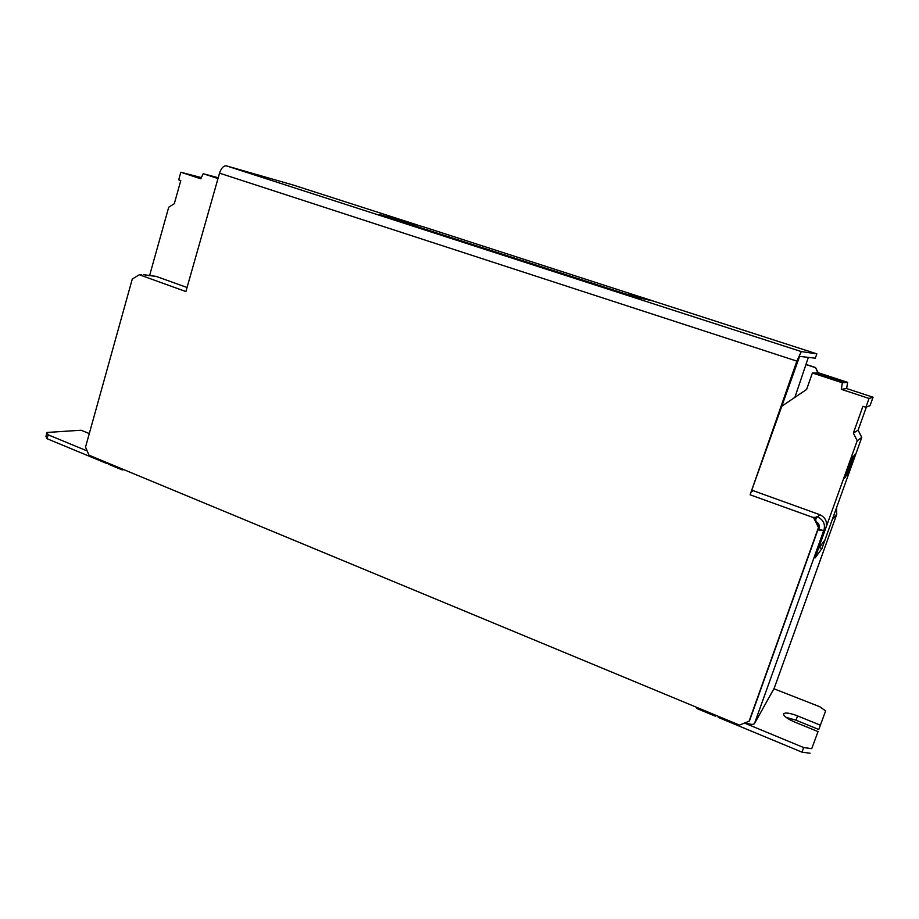 <?xml version="1.0" encoding="UTF-8"?>
<svg xmlns="http://www.w3.org/2000/svg" width="919" height="919" viewBox="0 0 919 919"><rect width="100%" height="100%" fill="white"/><g stroke="black" fill="none" stroke-linecap="round" stroke-linejoin="round"><path stroke-width="1.38" d="M218.182 177.895L210.118 175.667L218.033 178.412M817.232 374.022L843.183 382.476L817.232 374.022M820.518 373.999L845.836 382.247L820.518 373.999M718.474 716.383L718.13 717.348L802 752.167L803.677 747.561L811.741 748.652L818.025 731.593L794.809 722.093C787.353 718.83 783.631 716.108 783.608 713.937C785.125 712.294 789.777 712.949 797.566 715.901L820.38 725.194L818.795 729.502L825.641 710.892L819.645 706.677L773.913 688.768M820.38 725.194L825.641 710.892M817.899 373.011L815.555 367.543L806.377 364.556M815.555 367.543L818.312 373.022M806.342 364.671L815.13 367.531M48.133 434.79L47.064 438.708L45.95 436.364L47.018 432.458L48.133 434.79L87.179 450.953M89.292 433.573L81.125 430.23L47.018 432.458M47.064 438.708L106.397 463.348L108.201 463.153M106.627 462.51L106.397 463.348M744.505 723.069L803.677 747.561M811.741 748.652L818.025 731.593M818.795 729.502L796.003 720.186L786.124 717.406M810.064 753.224L802 752.167M836.692 514.387L836.612 507.472M745.194 722.793C750.272 724.505 753.35 724.804 754.43 723.69L774.12 688.388L775.808 683.793M832.66 518.477L821.931 548.551L815.073 557.936L826.032 527.403C827.456 521.567 825.342 517.305 819.679 514.64L752.213 490.321M821.931 548.551L819.266 547.575M140.389 274.884L141.698 275.045L139.297 274.747L132.279 279.031L85.524 447.093L89.005 455.192L739.485 725.102L749.088 721.22L749.778 720.025L818.932 526.966L818.473 527.506L813.591 517.661L817.531 516.972C823.286 519.683 825.434 524.014 823.987 529.953L823.665 530.745L817.887 529.884M823.734 530.654L818.186 529.034M816.44 521.935C818.898 523.428 819.771 525.496 819.07 528.172L818.818 528.873M141.756 274.758L140.469 274.597M187.051 287.486L156.15 276.389L143.663 274.701M815.796 517.788L815.199 519.442L818.932 526.966M816.796 516.708L815.555 520.165M814.062 517.156L815.199 519.442M808.352 357.388L794.866 397.387M122.388 469.046L122.147 469.885L123.927 469.678M122.147 469.885L108.293 464.141L108.534 463.291M715.89 715.315L715.556 716.269L716.142 715.419M715.556 716.269L696.855 708.515L697.199 707.561M813.591 517.661L750.111 494.801L799.61 356.388L815.325 358.18L816.842 353.861L423.234 226.786L382.373 215.414L625.23 293.816L653.271 301.007L630.583 295.964L379.823 214.541M417.823 225.121L293.012 184.983L226.373 165.857L801.288 351.575L816.842 353.861M801.288 351.575L796.853 361.11L219.526 173.163L185.902 291.541L139.297 274.747M749.088 721.22L818.473 527.506M796.853 361.11L750.111 494.801M219.526 173.163C221.272 168.039 223.558 165.604 226.373 165.857M217.998 178.55L203.168 173.702L218.228 177.735M203.168 173.702L200.836 178.803L180.825 172.232L201.387 177.608M180.825 172.232L178.7 179.848L180.79 180.549L174.3 203.731L168.717 207.212L149.625 275.436M781.587 406.347L806.606 389.461L812.396 372.999L842.367 382.798L841.299 389.323L869.064 398.455L865.893 407.266L862.952 406.29L853.36 433.09L857.22 440.741L818.45 548.528M842.367 382.798L847.64 382.338L819.105 373.022L812.396 372.999M847.64 382.338L846.629 388.542L841.299 389.323M846.629 388.542L873.05 397.215L869.064 398.455M873.05 397.215L870.04 405.601L865.893 407.266M866.376 407.071L858.105 430.149L853.36 433.09M858.105 430.149L861.781 437.433L857.22 440.741M855.187 454.514L854.153 455.399L846.801 475.858L847.927 474.744L855.187 454.514M852.786 456.571L851.695 457.513L844.17 478.477L845.342 477.306L852.786 456.571M861.781 437.433L824.917 540.027L818.519 548.563M844.676 477.076L845.342 477.306M847.284 474.514L847.927 474.744M836.669 514.525L775.751 683.954M823.665 530.745L754.43 723.69M836.853 513.951L832.35 519.545M826.032 527.403L823.987 529.953M145.064 275.034L156.15 276.389M819.679 514.64L817.531 516.972M751.811 491.481L753.086 490.723M797.566 715.901L796.003 720.186M836.692 514.491L775.785 683.874"/></g></svg>
